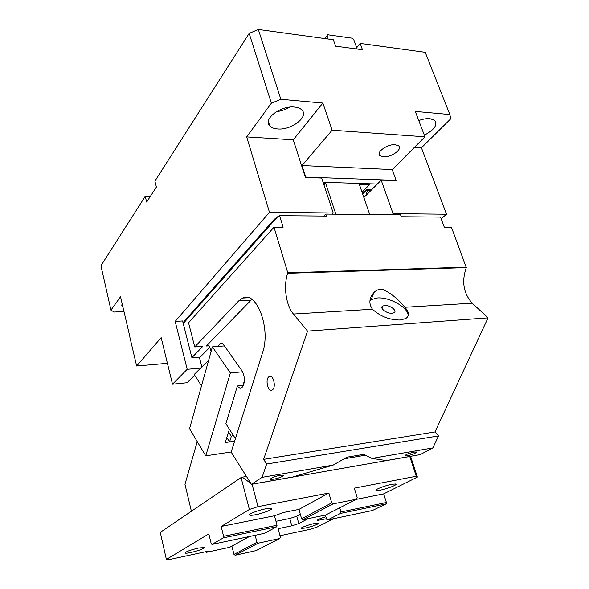 <?xml version="1.0" encoding="UTF-8"?>
<svg xmlns="http://www.w3.org/2000/svg" width="589" height="589" viewBox="0 0 589 589"><rect width="100%" height="100%" fill="white"/><g stroke="black" fill="none" stroke-linecap="round" stroke-linejoin="round"><path stroke-width="0.88" d="M363.884 197.536L377.35 184.04L323.067 182.244M293.256 139.814L246.666 136.906L269.467 212.283L333.197 212.982L321.69 178.047L305.397 177.458L305.728 177.083L302.002 165.561L332.122 130.198L322.868 103.06L293.256 139.814L305.397 177.458M333.197 212.982L332.063 214.146M200.709 368.066L187.199 369.318L172.511 384.212L161.165 337.622L136.648 365.997L167.416 363.303M441.168 218.813L446.514 214.227L393.062 213.638L391.862 214.757M269.467 212.283L175.176 321.403L182.59 320.953L191.933 357.751L199.34 357.118L201.865 366.932M383.491 156.829C391.273 157.558 403.038 149.069 398.569 145.814L395.19 144.717C387.334 143.922 375.561 152.507 379.964 155.687L383.491 156.829M357.184 49.034L356.713 47.738L360.151 43.402L362.478 49.734L335.62 46.178L333.322 39.728L258.313 29.45L280.857 99.269L271.367 103.193L249.154 33.389L258.313 29.45M356.713 47.738L353.658 39.375L352.229 38.189L327.683 34.751L324.819 38.557M326.969 35.657L328.154 39.014M277.596 128.947C274.062 128.682 271.455 127.68 269.777 125.943C262.473 119.457 280.489 105.365 294.448 107.058C297.71 107.367 300.147 108.302 301.767 109.863C309.35 116.556 291.371 130.427 277.596 128.947M276.469 111.623C281.167 111.107 285.562 109.613 289.641 107.146M249.154 33.389L154.892 181.169L156.394 187.022L146.668 202.064L145.225 196.321L150.313 196.424M129.978 337.151L120.524 296.738L110.96 310.116L114.156 312.023L123.94 311.507M187.199 369.318L175.176 321.403M172.511 384.212L187.066 382.732L194.694 375.237M393.062 213.638L381.193 180.197L377.35 184.04M136.648 365.997L129.86 337.158M122.114 303.622L121.945 305.971L122.887 306.965M145.225 196.321L100.94 265.749L110.96 310.116M246.666 136.906L271.367 103.193M322.868 103.06L280.857 99.269M381.193 180.197L396.132 180.374L392.23 169.566L302.002 165.561M446.514 214.227L421.444 147.81L450.762 118.787L449.849 114.524L415.282 111.402L424.956 136.803L392.23 169.566M396.132 180.374L305.728 177.083M421.444 147.81L414.398 147.368M418.757 120.539C422.895 119.037 426.613 118.411 429.918 118.654L434.66 120.281C437.855 124.831 434.417 129.794 424.338 135.175M360.151 43.402L425.236 52.311L449.849 114.524M332.122 130.198L424.956 136.803M366.255 189.967L367.241 190.365L365.659 190.983L366.255 189.967M366.888 194.525L365.659 190.983L362.662 194.002M370.93 190.468L367.241 190.365L368.221 193.185M191.904 357.611L202.888 346.295L194.738 346.936L188.546 322.765L273.988 227.214L283.132 227.221L279.598 215.677L274.091 219.41M432.871 447.92L371.946 458.419L386.347 460.569L420.237 454.612L432.871 447.92L438.496 435.919L435.006 431.943L488.06 317.846L472.216 303.18C463.462 293.315 461.489 281.461 466.304 267.612L451.461 227.325L444.349 227.317L440.513 217.076L401.256 216.737L400.579 214.845L325.717 214.087L326.372 216.082L279.598 215.677M325.717 214.087L323.817 216.06M369.215 183.768L369.524 184.651L359.327 184.32L369.745 214.529M335.855 214.19L325.621 183.231L323.368 183.157M325.621 183.231L323.987 185.02M382.666 306.192L382.084 306.655M407.102 455.871C412.97 454.472 416.048 453.184 416.349 451.999L414.133 452.087C408.243 453.493 405.151 454.782 404.849 455.96L407.102 455.871M435.006 431.943L263.614 459.368L266.684 464.029L262.076 477.348L251.393 484.298L231.16 452.102L262.65 352.369C271.028 328.566 256.524 290.539 242.756 298.027L238.67 300.913L194.738 346.936M438.496 435.919L266.684 464.029M392.127 313.26L394.034 312.759C397.722 310.911 390.043 305.006 384.705 305.529L382.717 306.052C379.088 307.878 386.767 313.812 392.127 313.26M472.216 303.18L404.827 307.267C409.348 312.163 409.62 315.932 405.659 318.583L400.159 320.018C389.476 319.96 380.244 316.359 372.462 309.232L293.418 314.033L307.539 331.114L263.614 459.368M488.06 317.846L307.539 331.114M404.827 307.267C398.363 299.183 390.912 293.175 382.482 289.236L380.811 289.155C378.094 289.398 375.782 290.568 373.875 292.652C369.082 298.093 368.611 303.615 372.462 309.232M407.86 316.514C410.437 308.93 390.352 296.834 377.439 297.946L371.247 299.587L369.936 300.677M466.304 267.612L287.616 273.289C283.316 286.357 285.982 305.338 293.418 314.033M466.495 267.156L287.778 272.773L287.616 273.289M369.524 184.651L362.051 192.228M268.82 376.813C264.844 379.736 268.326 392.966 272.309 389.962L272.493 389.822C276.506 386.995 273.06 373.691 269.092 376.607L268.82 376.813M243.507 385.316L237.389 385.972C238.773 387.901 240.194 388.482 241.652 387.717L242.108 387.393C245.201 382.784 245.164 377.269 242.005 370.849L223.761 344.977C222.598 343.394 221.405 342.864 220.168 343.387L217.952 346.42M243.316 384.197L243.713 384.772M242.948 385.375L244.28 382.349M244.266 382.452L243.824 382.555M242.58 371.784L230.365 372.977L212.379 346.862L224.416 345.905M212.379 346.862L189.555 428.726L205.752 455.842L230.365 372.977M229.401 429.226L225.292 442.523L234.606 441.183L229.577 441.905L231.308 436.375L233.296 435.278M231.197 451.984L205.752 455.842M235.423 438.591L225.874 423.734L237.389 385.972M201.512 385.847L194.201 374.479L208.646 360.24M251.834 299.367L206.761 345.574C208.808 345.139 210.244 347.135 211.068 351.559M209.772 347.348L199.502 357.744M273.988 227.214L287.778 272.773M273.907 479.181C280.077 477.775 283.228 476.449 283.361 475.198L280.077 475.279C273.885 476.685 270.712 478.018 270.572 479.269L273.907 479.181M251.393 484.298L292.446 477.075L333.153 465.104L262.076 477.348M333.153 465.104L346.95 457.189L363.487 454.406L371.946 458.419M255.56 514.727C263.283 513.277 273.524 509.235 271.441 508.44C270.682 508.116 268.753 508.241 265.668 508.83C257.894 510.273 247.557 514.359 249.633 515.132C250.406 515.478 252.386 515.346 255.56 514.727M298.962 509.397L328.861 493.037L258.011 506.636L249.39 509.47L221.162 526.463L274.474 515.773L283.736 512.437L298.962 509.397L301.575 518.762L331.74 502.859L333.138 503.882L302.915 519.734L301.575 518.762M249.39 509.47L241.063 477.569L160.267 532.36L166.378 559.447L208.823 533.892L211.164 543.5L211.944 544.427L223.408 537.838L223.606 536.307L221.162 526.463M223.606 536.307L277.021 525.219L274.474 515.773M258.011 506.636L252.077 484.224L409.782 456.497L416.261 476.251L354.306 488.148L357.221 497.771L356.588 499.177L333.138 503.882M328.861 493.037L331.74 502.859M223.408 537.838L276.793 526.706L277.021 525.219M211.944 544.427L264.468 533.325L276.793 526.706M300.331 514.307L296.768 516.222L289.759 518.497L291.776 525.83L278.096 528.701L280.401 537.227L279.768 538.493L256.075 550.619L235.158 555.258L233.973 554.418L231.889 546.106L229.717 547.291L206.386 552.327L208.477 551.142L169.433 559.55L166.378 559.447M416.261 476.251L417.395 477.075L383.689 493.869L386.399 502.52L386.126 503.904L372.329 510.53L327.477 520.006L326.601 519.189L325.408 515.066M410.57 456.313L417.395 477.075M356.19 499.384L383.689 493.869M391.862 484.276L395.889 483.967C398.098 484.563 387.267 488.826 380.339 490.122L376.194 490.446C373.978 489.871 384.889 485.564 391.862 484.276M356.588 499.177L325.643 515.014L302.915 519.734M206.386 552.327L206.216 551.628M279.996 535.74L310.44 529.187L316.978 527.096L333.956 518.637M228.532 432.046L231.308 436.375M226.824 437.568L229.577 441.905M326.461 518.718L317.309 520.485C317.147 519.763 320.011 518.526 325.901 516.767M386.126 503.904L340.714 513.372L327.477 520.006M386.399 502.52L340.972 511.951L339.743 507.799M340.714 513.372L340.972 511.951M291.776 525.83L298.807 523.562L308.305 518.614M305.617 527.987C313.753 525.962 318.141 524.313 318.789 523.039L314.533 523.466C308.459 524.711 299.816 527.95 301.266 528.429L305.617 527.987M235.158 555.258L258.203 543.176L256.966 542.292L255.14 535.298M233.973 554.418L256.966 542.292M279.768 538.493L258.203 543.176M344.145 458.802L365.232 455.238M191.403 511.245L184.968 484.327L197.241 441.603M190.88 552.511C199.303 550.465 203.787 548.793 204.324 547.498L198.522 548.05C190.048 550.097 185.528 551.775 184.968 553.078C185.601 553.388 187.574 553.196 190.88 552.511M249.434 536.498L231.889 546.106M289.759 518.497L275.969 521.317M246.474 476.464L242.182 477.186L250.759 483.289M241.063 477.569L242.182 477.186M277.706 216.693L183.238 323.494M250.818 300.316L238.67 300.913M208.55 345.853L206.121 346.037M296.768 516.222L298.807 523.562M268.334 121.356L269.777 125.943M121.702 304.918L121.945 305.971M379.154 153.427L379.964 155.687M366.711 189.783L371.49 189.916M365.644 190.313L362.493 193.501M371.247 299.587L373.875 292.652M381.937 308.054L382.717 306.052M221.67 343.269L220.168 343.387M248.536 297.747L242.756 298.027M207.843 345.493L206.761 345.574M270.837 376.43L269.092 376.607M274.091 219.469L183.024 322.654M270.461 478.872L270.572 479.269M249.508 514.646L249.633 515.132M376.062 490.004L376.194 490.446"/></g></svg>

